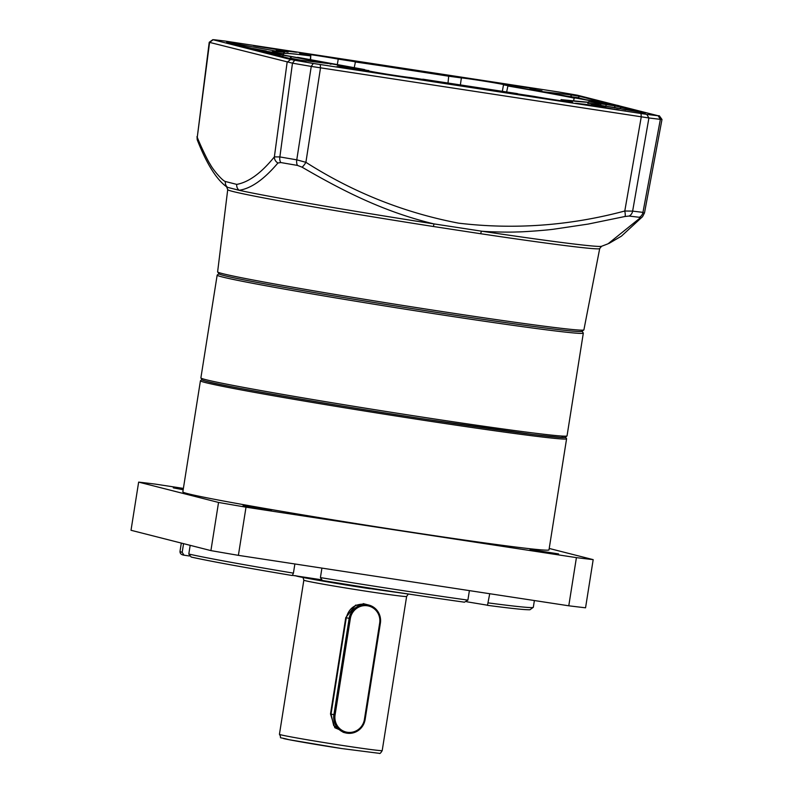 <?xml version="1.0" encoding="UTF-8"?>
<svg xmlns="http://www.w3.org/2000/svg" width="793" height="793" viewBox="0 0 793 793"><rect width="100%" height="100%" fill="white"/><g stroke="black" fill="none" stroke-linecap="round" stroke-linejoin="round"><path stroke-width="1.19" d="M562.594 436.091L561.722 437.488L534.879 434.752L426.386 419.348C340.574 406.432 220.91 385.785 207.32 381.562M582.022 331.276L583.291 333.02A185.364 4.203 -171 0 1 583.321 333.119A185.364 4.203 -171 0 1 443.277 315.079A185.364 4.203 -171 0 1 222.288 276.955A185.364 4.203 -171 0 1 217.163 275.131A185.364 4.203 -171 0 1 217.223 275.042L218.977 273.773M581.943 331.167A183.738 4.173 -171 0 1 443.148 313.374A183.738 4.173 -171 0 1 219.086 273.694M347.978 733.307L334.834 727.736L330.503 713.958L345.758 617.628L355.631 605.118L371.193 605.872M283.478 738.501C287.056 739.611 318.598 745.073 341.634 748.533L289.088 739.71C275.825 736.142 282.744 739.76 279.433 734.308A52.031 1.18 9 0 0 280.871 734.814A52.031 1.18 9 0 0 342.903 745.519A52.031 1.18 9 0 0 382.206 750.584C380.818 752.973 379.867 753.895 379.341 753.35L341.654 748.542M343.28 732.326L333.684 725.516L331.038 714.027L346.293 617.688C348.979 608.122 355.244 603.622 365.097 604.187M367.387 605.773A15.285 14.839 104.3 0 0 350.328 618.619L335.072 714.959A15.285 14.839 104.3 0 0 347.354 732.286A15.285 14.839 104.3 0 0 364.413 719.439L379.669 623.1A15.285 14.839 104.3 0 0 367.387 605.773M367.318 604.752A16.256 15.791 104.3 0 0 349.158 618.421L333.903 714.751A16.256 15.791 104.3 0 0 345.5 732.891A16.256 15.791 104.3 0 0 365.127 719.519L380.382 623.189A16.256 15.791 104.3 0 0 367.318 604.752M202.046 379.897A184.065 4.173 9 0 0 207.013 381.512A184.065 4.173 9 0 0 401.129 415.453A184.065 4.173 9 0 0 565.32 437.429M201.799 379.738L200.49 380.69A185.364 4.203 9 0 0 200.431 380.779A185.364 4.203 9 0 0 205.556 382.603A185.364 4.203 9 0 0 404.856 417.376A185.364 4.203 9 0 0 566.589 438.767A185.364 4.203 9 0 0 566.559 438.668L565.607 437.359M200.431 380.779L182.836 491.878A185.364 4.203 9 0 0 187.961 493.712A185.364 4.203 9 0 0 387.252 528.485A185.364 4.203 9 0 0 548.994 549.876L566.589 438.767M189.428 556.002L183.689 555.14C181.141 554.674 179.912 553.405 180.001 551.343A178.861 4.054 9 0 0 182.182 552.344L183.56 543.651M184.026 555.219L182.182 552.344M321.036 579.693L292.439 575.371M292.379 575.421L293.42 573.141L294.877 563.972M489.727 593.719L487.507 605.218L466.68 601.758M530.051 549.47L558.559 553.901L530.051 549.47M183.173 489.737L173.27 487.854L183.272 489.112M243.074 505.656L271.573 510.087L243.074 505.656M183.381 488.399L155.418 484.126A260.154 5.898 9 0 0 138.646 482.114L218.541 502.445A260.154 5.898 9 0 0 246.008 507.183L576.412 557.628A260.154 5.898 9 0 0 593.184 559.64L549.222 548.459M190.181 545.336L188.803 554.029L191.232 557.063C209.411 561.107 243.054 567.263 292.161 575.51C243.173 567.273 209.61 561.137 191.44 557.102M321.918 568.105L320.422 577.601L322.364 580.496C374.752 589.011 422.114 596.237 464.46 602.194L467.89 600.123L469.397 590.616M576.412 557.628L568.779 605.793A260.154 5.898 9 0 0 585.551 607.805L593.184 559.64M568.779 605.793L238.386 555.348L246.008 507.183M218.541 502.445L210.908 550.61A260.154 5.898 9 0 0 238.386 555.348M210.908 550.61L131.014 530.279L138.646 482.114M464.371 602.174C426.475 596.901 370.311 588.327 322.414 580.506M217.619 271.85A185.423 4.203 9 0 0 217.649 271.949A185.423 4.203 9 0 0 443.802 311.808A185.423 4.203 9 0 0 583.836 329.947A185.423 4.203 9 0 0 583.896 329.868L599.706 248.556A188.318 4.272 -171 0 1 480.697 233.737L433.414 226.511A188.318 4.272 -171 0 1 227.72 189.636L217.619 271.85M225.39 181.508A6.503 6.285 121.3 0 0 227.591 187.356L239.119 190.29A6.503 6.314 -94 0 1 236.73 184.392L225.39 181.508C222.09 180.675 212.355 168.77 210.363 164.547C207.578 160.642 199.459 143.246 197.259 137.258L209.223 42.287L212.851 39.65M480.697 233.737A3.251 1.18 98.5 0 1 481.688 231.189L434.009 223.904L433.414 226.511M217.649 271.949L219.056 273.882A183.738 4.173 9 0 0 443.148 313.374A183.738 4.173 9 0 0 581.913 331.355L583.836 329.947M460.346 85.089L461.377 77.912A22.63 0.515 -171 0 1 477.564 80.113A22.63 0.515 -171 0 1 505.171 84.99A22.63 0.515 -171 0 1 504.259 84.99L503.466 84.99L502.316 91.433M504.259 84.99L591.628 100.959A22.63 0.515 -171 0 1 619.234 105.836A22.63 0.515 -171 0 1 602.135 103.625L588.852 101.791C589.843 102.743 580.664 102.01 561.325 99.611L566.341 100.79A22.63 0.515 -171 0 1 572.506 102.128A22.63 0.515 -171 0 1 558.411 100.374A22.63 0.515 -171 0 1 533.967 96.379L410.824 77.575A22.63 0.515 -171 0 1 386.161 74.046A22.63 0.515 -171 0 1 367.03 70.498A22.63 0.515 -171 0 1 367.942 70.498L280.573 54.529A22.63 0.515 -171 0 1 252.967 49.652A22.63 0.515 -171 0 1 270.066 51.862L283.349 53.696C282.358 52.744 291.527 53.478 310.866 55.877L305.86 54.697A22.63 0.515 -171 0 1 299.685 53.359A22.63 0.515 -171 0 1 316.784 55.56A22.63 0.515 -171 0 1 338.234 59.108L449.403 76.306L448.699 76.227L447.986 83.166M354.213 67.782L355.403 61.983A154.466 3.509 -171 0 1 400.237 68.644A154.466 3.509 -171 0 1 448.699 76.227M276.202 49.979L288.097 52.08L276.202 49.979M337.59 65.601L349.495 67.702L337.59 65.601M591.459 104.359L603.364 106.47L591.459 104.359M530.071 88.737L541.976 90.848L530.071 88.737M244.65 46.975L266.279 50.97A35.774 0.813 9 0 0 257.804 49.711L226.629 42.386M284.518 57.126L289.941 58.504M291.765 56.7A165.846 3.767 9 0 0 328.391 63.559L292.647 59.197L268.787 53.121L273.763 53.775A35.774 0.813 9 0 0 282.893 55.193L291.765 56.7L290.02 58.087A167.561 3.806 9 0 0 305.91 61.16M566.202 96.022L577.661 97.648L585.918 99.749M601.243 105.667A167.561 3.806 9 0 0 601.312 105.618L606.07 106.49M605.921 104.527A36.101 0.823 9 0 0 614.476 105.796L645.423 113.052L588.297 103.249A165.846 3.767 9 0 0 599.875 103.744L605.921 104.527L606.1 106.232A37.806 0.862 9 0 0 615.051 107.57L614.971 108.026M614.476 105.796L615.051 107.57L625.816 109.9M588.852 101.791L588.575 101.791A154.466 3.509 -171 0 1 588.664 101.93A154.466 3.509 -171 0 1 587.444 102.178L561.018 99.631M283.418 54.975L283.616 53.755A154.466 3.509 -171 0 1 283.527 53.607A154.466 3.509 -171 0 1 310.717 55.906L310.222 59.832M506.628 92.057L507.887 86.001A154.466 3.509 -171 0 1 574.073 98.094L573.676 101.068M226.768 42.435L234.084 43.466L233.558 44.16M234.084 43.466L280.276 51.902M280.593 51.486L283.894 52.239A165.846 3.767 9 0 0 272.346 51.714A165.846 3.767 9 0 0 272.316 51.743L272.346 51.714M284.469 52.269L283.894 52.239M273.763 53.775L273.644 54.36M282.893 55.193L282.982 56.739M331.157 64.154L329.977 64.055M542.362 91.661L570.613 94.843L571.733 97.083M570.613 94.843L579.554 96.29L577.552 98.213M579.554 96.29L603.255 102.396M541.044 91.344L543.81 91.929A165.846 3.767 9 0 1 580.278 98.758L589.169 100.265A36.101 0.823 9 0 1 598.358 101.702L603.483 102.396M469.059 87.111L471.29 87.399M414.769 78.685L471.508 87.408M423.769 80.202L423.383 79.667A36.101 0.823 9 0 1 416.008 78.804L416.107 78.973M423.383 79.667L431.342 80.797L431.243 81.342M431.342 80.797A165.846 3.767 9 0 0 463.826 85.892L463.836 86.318M463.826 85.892L469.416 86.853M337.312 66.929L349.019 68.208L349.435 68.852M349.019 68.208L362.133 70.26L361.638 70.716M362.133 70.26A36.101 0.823 9 0 0 376.516 72.778L376.407 72.976M375.902 72.897C380.62 73.571 380.818 73.531 376.516 72.778C380.818 73.531 380.62 73.571 375.902 72.897L336.51 66.741M257.239 46.093L295.402 52.13A36.101 0.823 9 0 0 287.294 51.218L255.842 46.083C252.382 45.449 252.848 45.459 257.239 46.093L257.259 46.321M255.842 46.083L253.482 45.607M296.651 52.259L295.402 52.13M334.894 58.167C330.592 57.403 330.8 57.364 335.508 58.048L386.994 66.334A165.846 3.767 9 0 0 357.058 61.894L347.384 60.327A36.101 0.823 9 0 0 334.894 58.167C330.592 57.403 330.8 57.364 335.508 58.048L335.528 58.266M400.842 68.139L456.183 76.683A36.101 0.823 9 0 0 448.818 75.821L440.849 74.691A165.846 3.767 9 0 0 408.365 69.596L400.693 68.089M457.432 76.802L456.183 76.683M529.674 88.063L510.058 85.228A36.101 0.823 9 0 0 495.675 82.71C491.373 81.947 491.581 81.907 496.289 82.591L496.309 82.819M535.691 88.757L534.978 88.697M495.675 82.71C491.373 81.947 491.581 81.907 496.289 82.591L529.645 87.686M596.623 106.599L597.02 106.074L616.22 109.583M575.549 103.239L614.952 109.394C619.343 110.029 619.809 110.039 616.359 109.404L618.709 109.88M585.353 104.874L584.897 104.27A36.101 0.823 9 0 1 576.789 103.358L576.888 103.526M584.897 104.27L597.02 106.074M481.906 88.766L485.197 89.153A165.846 3.767 9 0 0 515.143 93.594L524.817 95.16A36.101 0.823 9 0 0 537.297 97.321C541.599 98.084 541.401 98.124 536.683 97.44L481.757 88.717M515.143 93.594L515.331 94.179M536.683 97.44C541.401 98.124 541.599 98.084 537.297 97.321L537.188 97.519M587.722 103.229L588.416 103.407M599.875 103.744L601.312 105.618M621.653 107.005L619.66 108.839M517.512 93.643L516.778 93.554L517.512 93.643M422.798 79.181L423.482 79.31L422.798 79.181M367.942 70.498L368.725 70.498M297.573 57.314L298.118 57.443L297.573 57.314M310.628 59.911L310.717 55.906M338.234 59.108L337.283 64.808M354.689 61.844L355.403 61.983M449.403 76.306L461.377 77.912M574.628 98.173L574.073 98.094M661.62 119.327L660.381 119.347A260.074 5.898 -171 0 1 648.912 117.969L311.262 66.414L313.275 63.46L646.801 114.39A256.902 5.829 9 0 0 658.14 115.748L577.482 95.229A256.902 5.829 9 0 0 558.926 92.028L225.39 41.097A256.902 5.829 9 0 0 214.06 39.739L213.119 39.749L214.06 39.739M644.035 213.317L642.954 212.365L660.381 119.347L658.14 115.748L659.082 115.738M659.35 115.828L661.986 119.465L644.491 212.95M320.263 64.59L320.501 67.911L305.9 162.317L296.77 159.839L311.262 66.414A260.074 5.898 -171 0 1 292.478 63.172L209.223 42.297M290.684 59.495L294.709 60.258L292.478 63.172L279.87 156.925L274.368 156.885L287.145 62.151L290.684 59.495L213.119 39.749L209.58 42.416L197.259 137.258A6.503 5.819 157.8 0 0 197.507 140.5L196.971 136.634M313.275 63.46A256.902 5.829 -171 0 1 294.709 60.258M609.034 243.401L621.434 236.145L642.568 216.648A6.503 5.928 -136.9 0 1 639.773 218.244L639.297 217.272A6.503 5.69 -83.3 0 0 642.954 212.365A257.596 5.848 -171 0 1 632.636 211.116L648.912 117.969L646.801 114.39M639.297 217.272A254.345 5.769 -171 0 1 629.107 216.053A6.503 5.422 -83 0 0 632.636 211.116L624.785 211.007L641.259 116.878L641.022 113.568M629.107 216.053L625.062 216.479A6.503 1.328 -103 0 0 624.785 211.007C569.83 225.708 514.449 229.762 458.641 223.17C404.043 212.712 353.133 192.421 305.9 162.317A6.503 1.556 120.6 0 1 302.024 167.154L297.484 165.42A6.503 3.152 -80.3 0 1 296.77 159.839A257.596 5.848 -171 0 1 279.87 156.925A6.503 3.578 99.9 0 0 280.791 162.545L277.927 163.001A6.503 5.957 -139.1 0 1 274.368 156.885C261.264 173.052 248.724 182.231 236.73 184.392M625.062 216.479L588.128 224.082L553.643 229.217C546.397 230.238 523.549 231.962 516.947 231.952C509.413 232.359 489.112 231.933 481.688 231.189A189.933 4.312 9 0 0 601.56 246.286L608.053 243.798L639.773 218.244M227.72 189.636L226.649 186.9A189.933 4.312 9 0 0 227.591 187.356L224.082 184.809M277.927 163.001C264.029 179.436 251.094 188.536 239.119 190.29A189.933 4.312 9 0 0 434.009 223.913C386.31 212.435 346.313 192.957 302.024 167.154M200.887 377.884L201.997 379.867C202.512 380.313 205.546 381.512 227.373 385.884C265.942 393.566 350.992 407.86 426.376 419.348L532.162 434.415L559.62 437.379L565.131 437.458L567.045 435.882A185.364 4.203 -171 0 1 427.001 417.832A185.364 4.203 -171 0 1 206.011 379.718A185.364 4.203 -171 0 1 200.887 377.884L217.163 275.131M382.206 750.584L406.621 596.455A52.031 1.18 -171 0 1 361.221 590.448A52.031 1.18 -171 0 1 305.285 580.684A52.031 1.18 -171 0 1 303.838 580.169L279.433 734.308M296.423 576.045C300.864 577.443 341.377 584.431 370.083 588.753M345.758 617.628L350.328 618.619M330.503 713.958L335.072 714.959M379.669 623.1L380.382 623.189M364.413 719.439L365.127 719.519M488.27 602.898A178.861 4.054 9 0 0 533.312 607.299L529.962 609.748C525.273 609.926 511.029 608.439 487.249 605.297M188.803 554.029A178.861 4.054 9 0 0 293.42 573.141M320.422 577.601A178.861 4.054 9 0 0 467.89 600.123M297.484 165.42A254.345 5.769 -171 0 1 280.791 162.545M567.045 435.882L583.321 333.119M412.231 594.581L359.16 587.058L294.877 575.639M303.015 577.473L303.838 580.169M406.621 596.455L408.246 594.135M368.785 605.049L363.194 603.622M345.5 732.891L343.21 732.306M534.383 600.539L533.312 607.299M181.31 543.076L180.001 551.343M422.877 79.191L517.403 93.624M297.722 57.344L364.701 69.586M642.568 216.648L644.481 212.95M226.649 186.9L224.627 185.265C215.25 177.444 206.2 162.525 197.507 140.5M599.706 248.556L601.56 246.286"/></g></svg>
